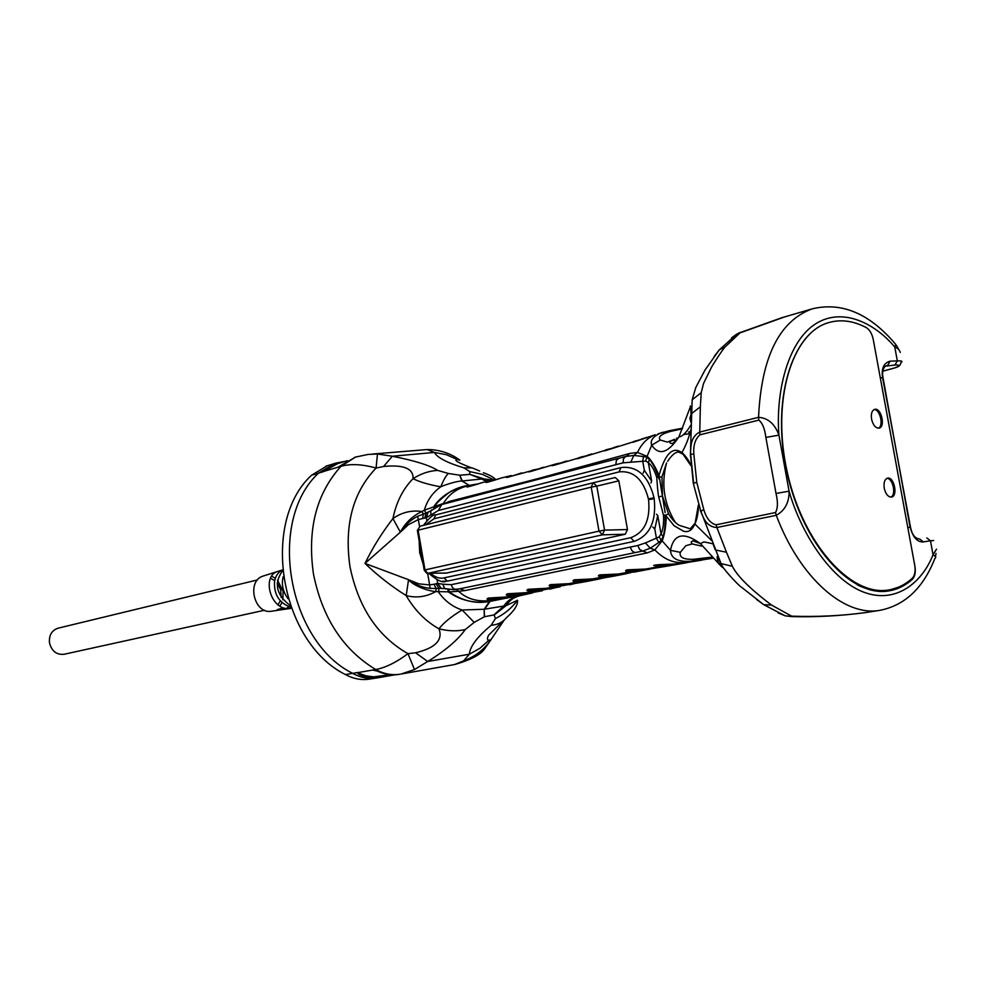 <?xml version="1.0" encoding="UTF-8"?>
<svg xmlns="http://www.w3.org/2000/svg" width="986" height="986" viewBox="0 0 986 986"><rect width="100%" height="100%" fill="white"/><g stroke="black" fill="none" stroke-linecap="round" stroke-linejoin="round"><path stroke-width="1.48" d="M689.473 528.607L691.026 528.471M679.613 451.896L678.602 452.143M898.197 587.311L887.092 590.725L878.156 591.243M907.798 527.522L880.301 377.86L882.63 377.749L880.301 377.86L873.251 339.48L914.749 565.323C915.661 571.264 914.811 575.614 912.21 578.363C905.259 584.624 897.506 588.482 888.953 589.924C851.066 597.072 803.196 544.112 787.358 472.676C771.077 401.351 791.598 332.639 828.856 322.57C840.873 319.156 853.309 320.807 866.152 327.512C869.627 329.657 871.994 333.638 873.251 339.48C871.994 333.625 869.615 329.632 866.127 327.488L866.127 327.488C853.272 320.795 840.836 319.156 828.795 322.57C791.425 332.689 770.818 401.61 787.148 473.181C803.023 544.864 851.054 598.009 889.064 590.86C897.63 589.418 905.407 585.561 912.37 579.3C914.983 576.539 915.834 572.188 914.909 566.235L907.798 527.522L910.497 527.177C912.025 534.72 915.107 538.676 919.741 539.034L923.34 541.893C917.374 542.312 912.974 537.407 910.115 527.19L907.798 527.522M910.485 527.14L882.63 377.749C881.201 368.567 883.678 363.045 890.075 361.172L887.733 365.325L885.058 366.348M446.535 573.039L625.284 534.227L627.466 529.544L618.826 480.835L615.264 477.52L593.239 482.746M424.226 570.179L424.978 569.92L427.665 573.26M625.284 534.227L602.397 534.843L598.995 531.134L604.566 530.135L627.466 529.544M593.141 482.77L420.048 526.216L417.374 530.419L420.048 526.216L593.227 482.746L596.789 486.11L591.218 487.121L593.141 482.77L615.264 477.52M446.978 573.063L427.998 573.26C427.591 574.123 426.322 573.076 424.214 570.105L417.386 530.517M874.04 409.584C880.042 409.067 883.986 425.964 878.378 428.195M886.87 478.383C892.909 478.025 896.496 495.034 890.814 497.117M857.463 584.981C867.914 589.985 877.959 591.699 887.61 590.146L888.312 590.022M871.562 419.124C870.848 413.775 871.87 410.521 874.656 409.363C881.139 407.28 885.785 426.963 879.081 428.121C875.593 428.22 873.091 425.225 871.562 419.124M884.245 488.23C883.505 482.672 884.602 479.319 887.499 478.173C894.068 476.287 898.271 496.118 891.504 497.055C888.115 497.092 885.699 494.159 884.245 488.23M327.192 465.774L311.49 475.277L318.503 473.144L334.229 463.617L318.503 473.144C267.07 520.62 287.271 640.949 352.631 673.352C360.519 677.653 368.517 679.194 376.615 677.974L376.738 677.949M311.49 475.277C260.131 522.568 280.221 642.317 345.42 674.547C353.296 678.824 361.27 680.352 369.368 679.132L379.746 677.468L367.495 677.209L359.853 674.855L357.215 672.735L372.535 670.061L377.293 671.072C384.441 674.399 391.615 675.521 398.8 674.424L399.885 674.251C391.725 675.484 383.677 673.906 375.728 669.531C342.98 649.725 322.212 617.766 313.4 573.667C307.201 529.272 316.383 493.493 340.983 466.316C350.498 463.605 362.195 464.184 376.073 468.067L377.465 453.991L368.012 454.447L355.478 457.097L340.983 466.316L322.89 471.678L323.581 470.273L335.93 463.1L345.001 461.399M58.162 628.168L57.964 628.218C51.666 630.461 48.844 635.354 49.497 642.897C51.716 651.228 56.596 655.012 64.152 654.26L264.507 610.248M270.571 578.363L274.724 580.557M277.189 582.948L280.69 589.776L281.158 597.504M280.283 600.831L278.003 604.788M277.522 580.113L283.105 591.341L282.846 599.808M281.947 602.545L279.938 606.082M271.865 611.184L271.212 611.271C254.191 614.303 246.34 581.173 262.892 576.132L263.928 575.812M271.717 576.255L275.353 578.24M372.535 670.061L375.728 669.531C385.526 667.682 396.273 662.395 407.957 653.669C377.515 636.278 358.165 607.13 349.894 566.235C344.163 525.045 352.889 492.334 376.073 468.067L383.591 466.477C403.767 464.505 413.59 468.56 413.048 478.666C402.929 489.019 396.236 502.318 392.933 518.574C401.709 512.375 411.359 510.021 421.897 511.512L424.35 510.206L426.038 513.077L417.645 516.307L418.347 519.56L426.334 517.687L438.413 510.489L623.103 462.828L645.67 461.054L648.357 462.656C651.635 465.256 654.421 470.162 656.725 477.36L656.738 477.458C656.996 479.615 657.613 492.47 658.71 496.907L662.469 496.044L668.508 513.755C671.577 518.919 675.09 522.753 679.058 525.279L690.274 528.779L694.6 523.726L711.744 540.673M683.409 454.386L677.739 451.6L677.246 452.315C674.584 452.71 671.38 455.705 667.645 461.3M323.556 471.616L318.503 473.144C267.07 520.62 287.271 640.949 352.631 673.352C360.519 677.653 368.517 679.194 376.615 677.974M394.733 674.818L379.746 677.468M401.24 674.017L454.521 664.552L463.679 660.842C475.03 656.664 484.163 649.564 491.09 639.532L484.742 648.665C481.008 654.47 471.086 659.733 454.965 664.465M453.338 455.988L459.907 460.117C450.06 453.067 439.127 449.542 427.123 449.554L372.856 454.016M358.362 674.19L358.645 673.241L366.089 675.866L373.657 676.852L390.431 674.707M337.582 463.666L324.172 471.086L323.581 470.273M504.117 620.182L491.09 639.532L488.723 640.345C487.096 639.914 487.059 638.201 488.612 635.194L502.687 621.34M471.16 467.734C457.911 462.644 453.289 459.907 457.307 459.513L459.907 460.117M417.645 516.307C410.459 520.016 404.704 525.304 400.365 532.157L392.933 518.574C382.1 532.539 372.782 547.489 364.98 563.425C377.65 575.528 391.38 586.263 406.183 595.618C414.823 610.371 425.742 621.426 438.955 628.797C443.182 640 435.418 647.999 415.624 652.781L407.957 653.669L414.502 669.543L400.895 674.079M463.679 660.842L469.324 654.223L479.923 648.295L488.723 640.345M415.624 652.781L427.677 661.495L414.502 669.543M517.502 600.24C517.995 604.973 514.261 610.852 506.286 617.877C502.749 622.265 497.72 624.73 491.201 625.272L495.428 618.53L494.159 615.067L506.089 605.638L517.502 600.24C511.759 608.054 504.401 614.142 495.428 618.53M444.846 588.605L439.029 588.309L438.474 591.994C444.612 600.807 452.488 606.797 462.101 609.989L484.175 609.274L484.286 616.805L474.192 622.376L462.101 609.989C451.563 616.299 443.848 622.56 438.955 628.797C448.285 631.188 457.073 631.434 465.293 629.536C457.677 640.148 445.142 650.797 427.677 661.495L469.324 654.223C469.965 646.52 477.249 636.87 491.201 625.272M377.465 453.991L392.342 456.247L434.37 452.438L427.123 449.554M494.011 479.874L482.437 474.402L469.878 471.628L463.839 467.845C447.077 462.779 437.254 457.64 434.37 452.438L446.387 454.706L457.307 459.513M463.839 467.845L472.195 467.906L479.64 470.988M483.386 472.713C489.648 474.969 493.764 477.273 495.724 479.603M337.878 467.265L355.626 457.048M383.591 466.477L392.342 456.247C414.453 460.573 429.576 465.293 437.735 470.408L448.359 473.465L459.698 475.19L461.904 481.008L469.225 485.322C453.104 488.427 441.21 495.625 433.557 506.94L424.35 510.206C427.172 500.358 432.644 492.569 440.767 486.813C428.799 484.668 419.555 481.957 413.048 478.666C421.059 473.576 429.292 470.827 437.735 470.408M532.686 592.882L490.104 601.374L484.631 609.175L503.747 606.057L493.875 614.956L484.52 616.718L484.175 609.274L489.426 601.559C474.13 603.678 460.4 600.437 448.236 591.834L435.726 591.575C426.334 596.863 416.486 598.219 406.183 595.618L408.549 579.719C414.009 586.226 428.7 591.156 435.726 591.575L436.243 588.494L430.081 588.359C422.168 587.496 414.983 584.612 408.549 579.719L364.98 563.425L400.365 532.157C405.135 523.036 412.321 516.146 421.897 511.512L423.364 513.952L422.624 518.513M459.698 475.19L462.372 480.971L481.624 478.999L469.669 474.303L484.015 478.888L492.556 480.145M436.022 583.712L439.029 588.309L436.243 588.494L433.976 584.254L437.698 583.453L442.825 584.205L444.624 588.519L446.029 588.987M448.359 473.465C445.992 475.646 443.466 480.096 440.767 486.813C443.959 485.149 456.826 481.008 461.904 481.008L469.139 485.358L470.938 485.198M447.866 589.455L448.236 591.834L449.246 591.896C462.138 600.856 475.498 604.073 489.339 601.522L502.047 598.638L496.204 599.328L531.158 593.178L517.465 596.296C511.919 597.59 507.346 600.844 503.747 606.057L506.089 605.638C509.429 600.523 513.805 597.294 519.203 595.951M531.725 592.611L537.9 591.538M550.619 588.938L551.568 588.728M486.616 481.538L481.624 478.999L484.015 478.888L488.132 481.18M454.571 589.801L444.711 588.556M489.598 601.46L492.347 600.227M433.976 584.254L429.625 584.92L430.081 588.359M430.722 510.884L426.038 513.077L424.707 518.18M433.865 508.147L433.557 506.94L434.481 506.508C436.219 503.304 441.297 498.485 449.715 492.088C456.161 488.292 462.631 486.049 469.139 485.358L470.014 485.42M569.464 584.797L575.085 583.465M549.572 589.123L556.486 587.471M540.599 591.07L506.779 596.937L550.656 588.469M471.074 485.174L470.347 485.334M441.149 588.223L437.698 583.453L437.057 579.756M491.804 600.314C478.21 602.249 467.117 599.229 458.564 591.267L449.246 591.896L448.864 589.64M430.808 514.704L430.845 510.674L431.831 509.762M428.035 512.326L426.334 517.687L426.839 520.559M472.183 484.915L468.165 485.839C457.307 488.169 449.037 494.048 443.355 503.476L434.481 506.508L434.74 507.556M506.619 596.961L489.007 598.317C487.922 599.118 490.572 599.044 496.969 598.108L498.62 597.824M456.555 589.517L458.564 591.267L464.751 590.614L647.346 552.875L654.84 549.905L662.161 540.833L670.468 550.336C671.01 558.692 678.146 562.291 691.876 561.157L713.149 557.879M652.757 526.98L654.79 529.051L656.417 538.208L658.784 542.448L661.273 540.291L662.161 540.833C664.539 534.991 665.92 526.77 666.302 516.146L665.094 515.74C665.39 523.739 664.737 530.69 663.134 536.581L661.273 540.291L659.166 536.902L645.399 542.941L650.292 548.191L654.84 549.905C664.219 559.567 674.227 563.696 684.851 562.316L674.732 564.004L658.784 564.67C650.674 565.459 652.214 565.878 663.418 565.939L645.62 569.045L626.837 569.859C623.793 571.301 626.332 571.707 634.466 571.054L618.345 574.025L599.661 574.887C596.604 576.366 599.155 576.773 607.327 576.107L592.808 578.905L574.209 579.83C571.14 581.346 573.704 581.752 581.913 581.05L568.947 583.663L550.41 584.636C547.316 586.177 549.892 586.596 558.15 585.881L546.688 588.272L528.2 589.283C525.082 590.86 527.67 591.28 535.977 590.54L525.982 592.697L507.531 593.769C504.388 595.371 507.001 595.79 515.333 595.026L517.527 593.572M542.411 590.725L506.705 596.949L488.341 598.046C485.198 599.673 487.823 600.104 496.204 599.328L496.969 598.108M558.298 587.163L525.821 592.722M529.112 589.517L528.841 589.554C528.656 590.281 531.331 590.207 536.852 589.32L535.977 590.54L568.466 584.587M582.714 582.171L605.724 577.537M611.258 576.613L630.535 572.718M639.976 571.017L654.088 568.256M443.108 504.166L449.296 501.443L538.122 478.592L629.684 453.461L637.511 452.451L647.112 456.321L651.721 445.167C649.996 440.717 652.855 436.712 660.3 433.125L663.06 432.176M646.569 437.476L642.613 438.721C633.419 442.307 630.522 443.195 633.924 441.408L638.842 440.101M618.321 446.153L615.264 447.077C605.034 450.922 602.027 451.822 606.23 449.752L611.073 448.544M591.76 453.967L589.48 454.62C582.221 457.381 571.375 460.844 580.175 457.257L584.932 456.148M566.827 460.98L565.212 461.423C557.546 464.27 545.813 467.882 555.697 464.012L560.356 463.001M543.459 467.29L542.411 467.561C534.375 470.458 521.791 474.229 532.736 470.1L537.296 469.163M521.594 472.947L521.039 473.095C512.708 476.016 499.298 479.923 511.229 475.56L501.061 478.062C492.421 481.02 478.346 485.013 491.176 480.453M491.127 480.465L482.462 482.524C473.526 485.519 458.897 489.537 472.504 484.841L476.571 484.175M482.302 482.561L472.331 485.605M658.784 542.448L650.292 548.191L642.835 551.014L639.668 549.522L637.769 545.505L451.255 584.673L442.825 584.205M643.168 473.095L644.339 470.285L651.647 481.082L650.945 482.992M469.41 485.334L470.125 485.383M560.171 586.806L525.908 592.709L508.172 594.04C507.876 594.792 510.538 594.718 516.159 593.806M546.54 588.297L529.063 589.517M582.849 582.147L546.626 588.285L582.849 582.147M551.334 584.846L551.063 584.895C551.001 585.598 553.676 585.511 559.099 584.649L558.15 585.881L599.463 578.572M568.811 583.687L611.382 576.588L568.947 583.663L551.297 584.858M575.762 579.953L582.948 579.817L581.913 581.05L625.358 573.569M592.697 578.93L592.771 578.918C584.525 580.088 576.403 579.793 578.141 579.867L575.109 580.039M634.405 572.077L636.29 571.744M600.634 575.085L600.326 575.134C600.425 575.787 603.124 575.701 608.436 574.863L607.327 576.107L638.94 571.19M618.247 574.037L600.585 575.097M635.65 569.846L634.466 571.054L685.258 562.969L618.308 574.037L665.365 566.445M627.835 570.044L627.515 570.093C627.675 570.709 630.3 570.635 635.366 569.859M701.884 560.134L645.608 569.058L627.786 570.056M664.675 564.768L663.418 565.939L713.531 558.138M656.849 564.929L664.046 564.781M684.974 562.291L692.197 561.108L693.404 559.308L712.595 557.053M713.408 557.99L674.732 564.004L656.799 564.941M630.399 547.02C631.311 550.656 633.098 552.468 635.76 552.468L455.655 589.653L642.835 551.014L647.346 552.875M536.852 589.32L537.912 589.135M648.924 569.082L648.295 569.452L649.133 569.316M667.066 566.149L666.006 566.346M670.283 565.582L686.231 562.809M501.061 478.062L491.114 481.18M537.493 469.114L511.303 476.226M530.32 471.579L532.933 470.716M553.849 465.306L556.042 464.566M611.258 448.494L578.905 458.342M578.856 458.342L580.655 457.738M639.039 440.039L605.577 450.59M605.515 450.59L606.834 450.146M630.978 461.756L633.801 455.458L637.511 452.451C641.479 443.799 647.358 437.895 655.148 434.764L633.912 441.999M633.899 441.974L634.577 441.74M644.339 470.285L642.712 461.165L643.488 456.518L633.801 455.458L625.765 456.444L623.435 458.749L623.103 462.828M626.566 456.235L629.684 453.461M659.166 536.902L661.051 533.944C663.085 529.531 663.898 523.393 663.516 515.518L665.094 515.74L665.131 514.926L663.516 515.518M654.79 529.051L657.761 515.468L656.503 514.236M615.806 464.739L616.423 460.154L619.048 458.268M559.099 584.649L559.838 584.525M720.051 565.126L700.442 543.594C683.692 531.54 673.709 533.796 670.468 550.336L680.328 552.333C679.071 557.263 683.434 559.58 693.404 559.308M678.195 437.994L676.458 438.265M690.299 431.794L688.499 432.078M669.223 430.722L670.542 431.4L682.386 428.799M674.325 439.51L667.275 442.085L660.275 440.015C657.699 436.921 661.113 434.05 670.542 431.4M645.67 461.054L647.112 456.321C651.056 459.661 655.037 466.033 659.042 475.412L658.081 476.349C655.394 468.67 652.498 462.989 649.38 459.328L646.471 457.159L643.488 456.518M658.71 496.907L663.504 515.431M680.328 552.333L685.788 545.739L692.073 543.915L701.477 546.071M720.47 563.376L721.382 564.251M712.73 543.73L704.041 541.906L700.43 543.594L692.813 540.784L691.149 542.066L692.073 543.915M720.187 562.932L722.344 565.964M717.142 556.498C716.995 560.898 718.843 564.584 722.701 567.554M691.408 409.461L690.964 410.558M674.646 439.275L670.197 441.481C669.358 442.628 669.876 443.293 671.749 443.453C672.859 443.848 675.25 441.666 678.923 436.909L678.91 436.909C668.027 453.178 658.968 455.926 651.721 445.167L660.275 440.015M690.385 406.737L678.923 436.909C682.25 436.675 686.256 432.706 690.939 425.015M690.841 410.077L690.336 405.887M690.841 408.993L691.161 417.423M656.738 477.458L658.389 477.076L658.081 476.349L656.725 477.36M649.38 459.328L648.357 462.656L651.647 481.082M663.134 536.581L661.051 533.944L657.761 515.468M690.829 465.269C689.485 460.487 682.583 452.5 681.905 452.623C672.772 446.079 665.143 453.671 659.042 475.412L665.131 512.634M659.178 479.221L658.389 477.076L661.926 476.904L666.437 463.358M712.804 543.422L715.306 549.941L726.46 552.246L732.388 566.284L721.025 563.573L717.401 557.201M691.013 422.538L689.88 418.274L691.248 413.824L700.356 406.824L701.219 392.699L692.16 399.811L695.771 387.547L705.126 369.861L719.386 349.759L714.197 356.414M732.388 566.284C738.44 578.942 758.813 595.495 771.52 605.059L791.647 616.164C817 617.002 841.391 615.843 864.808 612.688L865.166 612.639M690.397 456.136L690.816 448.001C691.248 440.15 694.23 434.838 699.752 432.065L700.356 406.824M700.307 510.526L702.735 516.097L700.861 511.401L703.745 509.454L696.769 482.339L693.861 454.312C693.17 445.376 695.204 438.881 699.974 434.814L699.752 432.065L758.554 417.312C768.156 418.064 774.934 424.005 778.915 435.146C775.625 393.673 787.001 343.683 813.955 324.949C840.885 306.227 874.175 322.484 894.77 347.01L895.769 344.459C869.751 313.56 841.859 301.691 812.107 308.877L781.713 317.763L740.387 332.516L725.006 347.047L719.386 349.759L736.899 334.02L731.661 337.791M771.52 605.059L763.719 604.689L741.423 587.163C738.267 585.511 720.68 566.198 721.025 563.573L702.747 516.097C705.742 523.381 710.45 527.177 716.871 527.51L726.46 552.246M701.219 392.699L703.585 383.357L711.424 367.408C712.373 365.424 722.183 350.055 725.006 347.047M784.634 316.913L736.899 334.02M778.102 612.91L785.238 615.843L791.844 616.607C815.915 617.211 840.232 615.917 864.808 612.688M693.306 483.399L700.861 511.401L693.306 483.399L690.422 454.016L692.16 399.811M933.656 540.538L930.476 540.796L933.052 554.798C922.033 582.627 895.584 604.911 862.627 591.736C829.657 578.548 800.669 531.947 789.071 491.188C789.256 502.392 784.992 510.428 776.278 515.308C799.658 577.784 844.386 616.879 879.832 610.346L879.832 610.346C904.877 605.429 923.241 588.1 934.901 558.359C936.429 557.595 935.813 556.4 933.052 554.798L936.527 549.153M890.075 361.172L897.334 360.888L894.77 347.01C897.716 348.046 899.552 349.857 900.267 352.458M883.025 377.749C882.014 372.831 882.741 368.986 885.206 366.225L894.992 365.017L897.334 360.888C901.968 360.74 903.139 361.32 900.871 362.614C900.662 365.079 898.912 366.755 895.596 367.642L882.889 371.192M885.255 591.304L887.474 590.663M910.103 527.19L883.062 377.934M668.508 513.755L665.957 515.136L666.302 516.146L674.116 525.76L683.532 531.22C688.401 532.563 692.135 530.246 694.723 524.269C697.065 519.511 698.31 513.164 698.47 505.226M662.469 496.044L661.926 476.904M690.866 465.565L681.905 452.623C685.849 445.573 688.82 437.969 690.816 429.822M621.39 467.487L621.39 467.487C637.56 465.91 648.443 476.016 654.051 497.807L654.199 498.633C656.479 521.508 649.774 535.755 634.072 541.388L447.287 581.148L442.233 581.296M423.425 525.365C429.551 517.502 433.667 514.026 435.763 514.914L433.902 518.821L619.06 471.9L620.909 467.598L435.763 514.914L620.897 467.61M447.287 581.148L444.107 577.87C439.719 578.905 435.171 577.352 430.463 573.236M422.612 560.763L420.541 553.023L419.814 553.306M634.072 541.388L630.732 537.69L444.107 577.87M654.199 498.633L648.566 499.655C650.489 519.856 644.536 532.539 630.732 537.69M619.06 471.9C633.493 470.421 643.279 479.393 648.418 498.83L654.051 497.807M419.691 552.591L420.418 552.308L419.753 544.247M425.434 524.86L433.902 518.821M420.541 553.023L420.418 552.308M648.566 499.655L648.418 498.83M618.826 480.835L596.789 486.11L604.566 530.135L602.397 534.843L428.22 573.236L447.176 573.039M598.995 531.134L424.978 569.92L418.126 530.185L591.218 487.121L598.995 531.134M357.819 672.501L345.42 674.547M288.997 606.809L286.371 608.387M284.966 608.966L277.3 609.607L281.466 608.399L287.9 608.818M289.391 608.522L291.203 607.955M287.542 608.88L290.513 608.436C270.756 611.838 261.204 576.342 277.497 571.498L280.862 570.832M290.365 605.663C276.24 594.903 273.64 583.305 282.563 570.832M282.477 569.97C278.249 571.966 275.612 575.812 274.552 581.493C273.775 594.496 279.248 603.124 290.981 607.351M283.253 576.588C281.22 584.316 282.846 591.723 288.122 598.785M474.192 622.376L465.293 629.536M459.944 475.203L469.435 474.426M469.669 474.303L469.878 471.628M400.365 532.157L408.574 524.552L418.347 519.56L419.531 526.388M427.616 573.26L429.625 584.92L418.791 583.835L408.549 579.719M709.119 557.46L709.316 558.446L677.135 563.598M669.211 430.734L658.069 433.84M464.751 590.614L460.524 588.913L454.472 589.246L452.401 587.483L451.255 584.673M645.399 542.941L637.769 545.505M438.413 510.489L441.666 504.573M645.547 569.058L700.738 560.331M674.67 564.017L687.76 561.971M448.383 502.786L449.296 501.443M791.943 616.607L785.238 615.843L763.719 604.689L756.607 599.5M699.974 434.814L758.801 420.122C762.424 422.945 764.791 428.713 765.863 437.414L776.007 493.444C778.04 501.96 777.868 508.32 775.501 512.535L776.278 515.308L716.871 527.51L716.107 524.811C710.462 523.418 706.346 518.303 703.745 509.454M758.801 420.122L758.554 417.312C761.352 357.178 779.211 321.029 812.107 308.877M693.861 454.312L690.619 454.065L693.639 483.177L696.769 482.339M775.501 512.535L716.107 524.811M765.863 437.414L778.915 435.146L789.071 491.188L776.007 493.444M926.877 537.949L930.476 540.796L923.34 541.893M910.842 579.558L912.37 579.3M894.992 365.017C900.538 364.882 900.489 365.831 894.869 367.852M695.253 522.432L698.396 504.992M675.287 522.346C663.935 503.772 661.027 483.966 666.561 462.927M887.092 590.725L882.951 591.415M419.124 540.538L419.679 552.517L423.265 564.596M428.713 573.26C436.921 580.286 442.578 582.997 445.672 581.395M888.953 589.924L887.61 590.146M335.93 463.1L325.848 466.193M257.506 579.928L57.964 628.218M271.212 611.271L287.333 608.892M262.892 576.132L282.477 569.933M336.275 464.073L347.392 460.672M354.393 457.43L355.453 457.11M627.108 456.111L441.161 504.672L429.945 511.364M584.649 581.826L600.659 578.708M613.07 576.292L626.492 573.667M575.319 583.429L570.068 584.673M585.117 456.099L554.021 465.281M555.697 464.012L530.505 471.542M476.324 484.151L476.965 484.052M677.025 563.622L682.004 562.87M666.031 566.334L670.64 565.533M476.25 484.163L472.504 484.841M560.553 462.952L555.71 464.012M672.563 440.508L676.716 439.892M683.742 434.518L689.781 433.618M669.321 430.709L682.62 428.183M689.953 562.032L685.738 562.895M879.832 610.346L864.87 612.688M936.022 553.442L935.467 556.683M740.412 332.356L736.949 333.995M882.877 371.204L895.152 367.803M896.348 345.211L898.628 349.303"/></g></svg>
